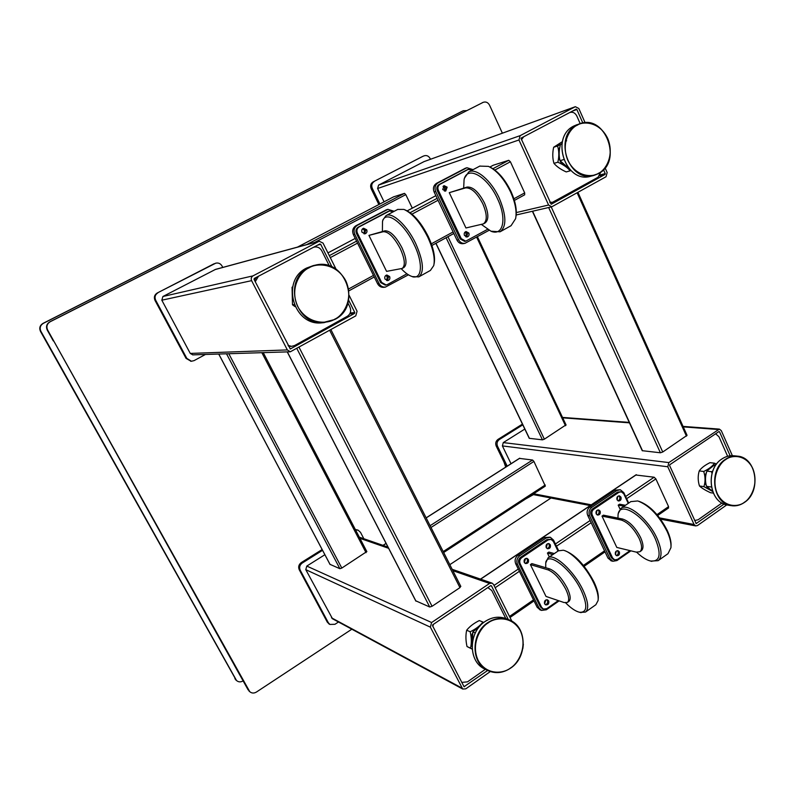 <?xml version="1.0" encoding="UTF-8"?>
<svg xmlns="http://www.w3.org/2000/svg" width="795" height="795" viewBox="0 0 795 795"><rect width="100%" height="100%" fill="white"/><g stroke="black" fill="none" stroke-linecap="round" stroke-linejoin="round"><path stroke-width="1.19" d="M53.325 340.956L47.233 330.044M295.084 306.651L292.49 304.793L292.053 287.253L292.689 286.806M292.49 304.793L294.16 304.555M292.62 287.154L292.053 287.253M364.001 233.819L364.448 230.341L362.629 228.751M386.668 280.526L387.294 276.879L385.814 275.448M394.201 211.291L387.93 209.343L357.353 225.323C354.173 227.459 353.318 230.451 354.789 234.296L379.036 283.487C380.497 286.111 382.624 287.313 385.406 287.094L408.441 274.812M386.499 209.771L355.941 225.72C352.771 227.847 351.917 230.828 353.387 234.674L377.575 283.716C379.036 286.339 381.153 287.532 383.935 287.313L384.074 287.293M256.308 277.375L254.539 280.347M288.416 346.083L290.881 346.372M347.922 303.024L349.929 307.039C351.44 310.934 350.565 314.025 347.306 316.301L294.587 345.537L291.536 346.342L288.058 345.388M255.255 281.728L258.464 276.243M313.23 247.434L314.144 247.116C317.453 246.5 319.997 247.732 321.796 250.813L329.349 265.908M524.372 562.621L525.525 558.537M546.334 547.795L547.338 543.81M544.595 603.812L545.718 604.886C548.212 605.005 549.206 603.693 548.709 600.95L547.566 599.867C545.082 599.758 544.088 601.07 544.595 603.812L545.857 599.957M558.637 550.667L553.519 540.083L550.349 537.291L546.125 538.016L519.781 555.705C516.949 558.04 516.184 560.932 517.485 564.37L538.931 607.887L541.544 610.401L546.364 609.765L559.124 600.871M549.971 537.201L544.307 537.549L518.022 555.198C515.2 557.524 514.435 560.405 515.726 563.844L537.132 607.241L540.153 609.894M472.091 646.653L472.846 631.916L479.932 626.023M475.271 632.979L472.846 631.916M472.071 646.484L471.445 636.159L472.488 633.347M474.227 630.465L480.24 625.685M472.2 649.167L467.013 646.524C465.691 640.591 465.572 635.145 466.675 630.216C469.636 626.48 473.85 623.27 479.305 620.567L482.933 622.068C480.011 625.824 475.768 629.054 470.193 631.757C471.584 637.779 471.693 643.244 470.511 648.154L472.19 648.988M471.644 645.381L471.445 636.159M475.092 629.411L479.534 626.003M483.728 622.465L482.933 622.068M467.013 646.524L470.511 648.154M470.193 631.757L466.675 630.216M239.822 675.025L234.485 665.455M485.298 669.35L467.51 681.852L461.736 682.398M432.917 626.46L433.335 624.383M487.842 587.575L491.787 590.556L505.779 618.51M460.663 586.303L459.947 587.634L432.063 606.287L429.717 607.002L415.805 600.821M712.062 490.903L707.689 488.219L705.404 483.767L705.264 475.261L706.815 471.425M707.262 470.69L713.324 465.84M713.304 493.119L710.392 492.681C705.245 490.247 701.607 488.021 699.461 485.984C697.841 480.796 697.771 475.778 699.242 470.918C701.23 467.997 704.797 465.244 709.945 462.67L714.526 463.197C712.588 466.138 708.991 468.901 703.724 471.485C705.423 476.732 705.493 481.78 703.923 486.629L712.628 491.469M705.404 483.767L705.264 475.261M708.365 469.239L712.131 466.317M712.549 491.231L707.689 488.219M716.514 464.151L714.526 463.197M699.461 485.984L703.923 486.629M703.724 471.485L699.242 470.918M444.395 191.029L444.594 187.928L443.034 186.418M465.86 236.84L466.178 233.591L464.886 232.229M473.055 169.653L466.943 167.715L438.144 182.8C435.133 184.838 434.318 187.739 435.71 191.506L458.616 239.762C460.096 242.485 462.223 243.667 465.005 243.31L489.054 230.321M465.353 168.242L436.544 183.307C433.543 185.334 432.728 188.236 434.12 191.993L456.976 240.11C458.447 242.823 460.573 244.005 463.346 243.648L463.396 243.638M721.94 503.016L698.119 519.761L694.621 520.536M715.619 433.772L718.958 436.723L727.624 456.28M712.539 491.211L706.487 486.341C705.016 481.094 705.165 476.016 706.924 471.107C708.713 468.702 711.893 466.397 716.474 464.191M712.727 471.147L711.545 471.693L711.982 473.462M711.306 486.49L711.128 487.007L706.487 486.341M711.545 471.693L706.924 471.107M568.783 168.331L560.018 160.669C558.756 155.75 558.905 150.354 560.475 144.481L562.015 143.517M561.936 144.014L560.475 144.481M563.615 159.606L560.018 160.669M577.945 192.36L687.059 435.342L662.742 452.007L660.397 452.782L642.231 450.685L532.382 211.261M600.215 174.9L605.233 173.608L605.015 174.443L551.213 204.275L520.993 138.31M550.08 202.814L552.455 202.327L549.802 202.208M600.881 172.048L598.009 177.275L552.455 202.327M521.401 139.771L523.736 136.73M569.667 112.572L569.906 112.473C572.857 111.707 575.163 112.9 576.832 116.03L580.181 123.603M596.28 514.057L596.985 510.34M617.149 499.956L617.745 496.368M615.449 554.602L616.741 555.755C618.997 555.695 619.871 554.413 619.355 551.889L618.053 550.726C615.807 550.796 614.942 552.088 615.449 554.602L616.264 551.114M628.696 503.086L623.846 492.681L620.339 489.77L616.821 490.535L591.778 507.349C589.095 509.575 588.36 512.378 589.592 515.766L609.914 558.587L612.905 561.28L616.97 560.555L630.912 550.836M620.06 489.73L614.863 490.207L589.87 506.981C587.187 509.197 586.462 512 587.694 515.369L607.976 558.08L611.285 560.853M568.882 168.5L561.707 163.581L560.207 161.186L559.133 158.533L558.965 149.43L559.899 146.936M565.215 141.669L566.626 140.794M561.439 143.865L557.583 146.002C559.114 150.941 559.203 156.347 557.851 162.21C563.387 164.654 567.501 167.526 570.184 170.826L566.209 171.919C560.813 169.494 556.729 166.632 553.946 163.353C552.495 158.444 552.396 153.067 553.648 147.244L562.413 141.619M570.184 170.826L570.8 170.498M559.133 158.533L558.965 149.43M568.614 168.431L561.707 163.581M553.946 163.353L557.851 162.21M557.583 146.002L553.648 147.244M502.37 133.172L489.561 105.198C488.021 102.436 485.924 101.472 483.29 102.297L50.194 321.736C46.985 323.784 46.13 326.556 47.64 330.044L249.719 691.65C251.717 693.349 253.953 693.479 256.417 692.057L351.837 629.203M449.821 564.669L551.014 498.008M248.865 690.527L249.541 691.501M248.149 689.921L47.64 330.044M50.194 321.736L49.827 321.826C46.617 323.873 45.762 326.636 47.273 330.114M49.827 321.826L483.072 102.406M393.575 196.852L404.486 193.374L405.798 194.626L412.297 208.161M519.513 458.397L532.57 460.027L533.922 461.438L545.33 486.123L443.67 552.515M524.67 194.805L514.375 200.429L524.67 194.805L524.68 192.887L510.4 161.763L508.73 160.302L493.258 165.231M668.267 507.975L668.585 506.624L655.875 478.918L654.156 477.219L635.93 475.022M243.101 680.878L243.022 680.937C240.627 682.299 238.46 682.17 236.522 680.52L40.903 331.326C39.442 327.967 40.267 325.304 43.367 323.327L463.316 110.773L466.685 110.614M236.244 680.281L40.485 331.406C39.035 328.057 39.859 325.394 42.95 323.416L462.402 111.151M565.891 424.937L544.366 439.168L542.448 439.844L529.241 438.313M366.773 551.601L341.8 568.077L339.892 568.703L330.014 564.351M378.857 204.544L371.166 188.733C370.053 185.782 370.699 183.506 373.113 181.916L423.119 156.218M422.642 156.426L373.113 181.916M371.166 188.733L372.279 188.345C371.166 185.384 371.812 183.108 374.226 181.518M372.279 188.345L379.891 204.007M430.453 159.268L430.085 158.483C428.674 156.009 426.726 155.105 424.252 155.79L423.049 156.247M191.068 361.248L186.06 358.396L155.005 300.391C153.703 297.28 154.449 294.816 157.211 293.017L215.733 263.185C218.436 262.608 220.523 263.543 222.014 265.977L222.769 267.418M214.044 263.771L157.211 293.017M155.005 300.391L155.691 300.242C154.389 297.121 155.124 294.657 157.897 292.848M155.691 300.242L186.815 358.376L186.06 358.396M205.438 354.461L194.099 360.612L191.446 361.248L186.815 358.376M214.849 263.543L215.733 263.185M506.266 466.764L496.209 446.045C495.196 443.332 495.782 441.116 497.988 439.406L522.434 424.103M522.792 424.848L499.31 439.555L497.988 439.406M496.209 446.045L497.521 446.214C496.507 443.501 497.104 441.275 499.31 439.555M497.521 446.214L507.21 466.158M533.435 494.619L525.644 498.982M329.319 624.125L327.331 622.207L299.248 569.757C298.075 566.914 298.751 564.53 301.265 562.592L322.134 549.534M355.335 529.51L357.71 530.027M322.541 550.319L302.239 563.039L301.265 562.592M299.248 569.757L300.222 570.214C299.049 567.362 299.725 564.967 302.239 563.039M300.222 570.214L328.355 622.773L327.331 622.207M338.481 621.998L334.963 624.294L329.895 624.443L328.355 622.773M363.832 538.732L360.503 532.332L358.118 530.166L355.574 529.967M336.096 269.247L323.028 243.081L319.163 241.223L253.009 275.865C251.26 277.028 250.793 278.628 251.608 280.655L287.343 349.919L290.324 351.788L355.762 315.883L357.074 311.243L349.174 295.432M319.163 241.223L215.534 269.386L162.925 296.495L161.822 300.192L190.263 353.427L192.817 354.858M350.178 313.001L354.799 312.505L354.53 313.439L290.324 348.975L254.042 279.373L254.32 278.419L319.799 243.986L320.693 244.304L317.672 245.108M354.799 312.505L348.627 300.162M332.022 266.961L320.693 244.304M585.11 122.708L578.82 108.488L575.341 106.699L520.149 135.647L518.966 139.98L548.59 205.021L551.76 206.809L606.029 176.748L607.151 172.545L605.094 167.884M575.341 106.699L423.993 161.633L378.579 185.096L377.615 188.504L384.065 201.821M521.242 138.042L576.166 109.154L576.862 109.511L572.539 111.062M605.233 173.608L603.514 169.713M582.815 122.957L576.862 109.511M522.871 648.511L523.339 644.159M511.871 621.193L493.536 584.474L492.125 583.132L489.571 583.451L431.615 622.525L430.363 627.146L462.72 689.036L465.781 688.848L490.276 671.576M487.633 670.493L464.041 686.701L432.52 625.685L432.768 624.771L490.674 585.667L491.469 585.865L490.763 585.617M324.877 554.721L306.791 566.08L305.787 569.667L332.519 618.778M508.293 619.514L491.469 585.865M732.364 455.674L721.284 430.632L719.366 429.111L668.853 462.581L667.79 466.774L694.075 524.501L695.705 525.912L697.483 525.535L726.739 504.914M724.086 504.07L696.181 523.537L669.599 465.542L669.817 464.707L718.869 431.586L719.535 431.814L718.63 431.745M524.809 429.062L503.285 442.596L502.39 445.916L511.026 463.724M730.158 455.793L719.535 431.814M503.941 461.965L505.709 467.112M405.092 209.91L405.46 210.059C413.539 213.726 421.141 222.55 428.267 236.532C433.533 247.97 435.471 257.073 434.08 263.851M418.935 276.799L430.403 270.439L433.742 265.59C435.243 258.554 433.225 249.034 427.69 237.019C420.267 222.431 412.337 213.229 403.92 209.413L397.729 209.433M401.276 268.74C405.043 272.735 408.531 275.289 411.74 276.402C422.006 280.426 423.596 263.622 413.996 244.274C403.751 222.292 385.187 209.403 382.504 221.616L382.395 231.474M382.494 221.656L382.862 219.967L386.072 215.584C392.412 211.778 407.219 225.512 415.706 243.528C423.447 261.118 424.47 272.248 418.746 276.899L412.227 276.59M383.309 231.703L368.94 235.39L386.579 271.373L402.2 268.442C405.549 265.669 404.894 259.041 400.233 248.567C394.171 237.258 388.536 231.633 383.309 231.703L384.999 230.808C390.236 230.729 395.88 236.344 401.922 247.652C406.583 258.117 407.239 264.745 403.87 267.517L402.32 268.382M384.999 230.808L368.94 235.39M385.019 279.075L387.761 280.605C389.669 279.969 390.295 278.618 389.63 276.541L386.867 275.01C384.969 275.656 384.353 277.018 385.019 279.075M387.284 280.635L388.636 276.71L386.35 275.149M362.013 232.259L365.094 233.79C366.833 233.044 367.37 231.703 366.704 229.775L363.583 228.245C361.874 229 361.347 230.331 362.013 232.259M364.597 233.859L365.74 230.023L363.126 228.423M393.296 211.768L389.52 210.973L387.821 211.549L358.247 227.141C356.021 228.632 355.425 230.729 356.458 233.422L380.676 282.593L385.237 285.097M389.52 210.973L359.191 226.873C356.965 228.374 356.369 230.47 357.402 233.164L381.65 282.434L386.141 284.958L387.513 284.501L406.921 273.798M489.809 167.01C497.889 170.965 504.964 179.163 511.036 191.605C515.438 201.503 517.068 209.9 515.925 216.797M500.254 231.693L511.066 225.701L515.627 218.635C516.949 211.43 515.279 202.566 510.599 192.022C504.249 179.034 496.875 170.478 488.458 166.364L479.753 166.115M481.412 224.458L490.913 231.166C503.056 236.532 507.2 218.983 497.571 198.919C487.454 176.132 466.804 164.933 464.071 179.829L463.674 188.067M464.012 180.087L464.35 178.328L468.772 171.919C476.076 167.616 491.32 180.505 499.27 198.164C506.445 215.465 506.703 226.674 500.035 231.812L491.042 231.216M465.472 187.918L449.274 192.678L465.94 227.976L483.449 223.862C487.365 220.801 487.166 214.123 482.833 203.828C477.04 192.778 471.246 187.471 465.472 187.918L467.072 187.064C472.856 186.616 478.65 191.913 484.443 202.954C488.766 213.249 488.955 219.927 485.029 222.998L483.579 223.792M467.072 187.064L449.274 192.678M464.449 235.459L467.192 236.97C468.901 236.304 469.447 235.002 468.831 233.054L466.069 231.554C464.369 232.22 463.833 233.521 464.449 235.459M466.625 237.009L467.718 233.303L465.522 231.752M442.716 189.528L445.737 191.039L447.168 187.173L444.127 185.672L442.716 189.528M445.16 191.128L446.084 187.501L443.62 185.901M467.599 169.564L438.989 184.579C436.882 186.01 436.316 188.037 437.29 190.671L460.166 238.917L464.648 241.392L465.751 241.163L487.454 229.397M472.369 170.011L468.116 169.454L440.062 184.251C437.946 185.672 437.379 187.709 438.353 190.353L461.259 238.679L465.751 241.163M638.922 501.307L639.18 501.377C649.952 505.441 659.333 515.18 667.323 530.603C670.096 536.705 671.328 541.872 671.02 546.086M658.24 560.584L667.979 553.698L670.95 547.666C671.308 543.253 670.026 537.847 667.114 531.418C658.777 515.339 648.998 505.183 637.769 500.949L630.842 501.625M636.636 552.207C641.605 556.957 646.176 559.869 650.36 560.972C659.969 561.986 661.639 554.652 655.368 538.96C645.162 515.776 618.868 499.648 618.043 515.16L617.963 518.101M618.043 515.2L618.152 513.699L621.064 508.263C628.01 502.579 648.69 519.582 657.058 538.444C661.967 549.733 662.315 557.136 658.111 560.684L650.727 561.071M621.203 520.019L602.004 516.104L616.801 547.427L636.258 552.128L639.866 551.74C642.36 549.633 642.121 545.201 639.15 538.444C633.863 528.407 627.881 522.265 621.203 520.019L622.624 519.046C629.312 521.291 635.294 527.423 640.571 537.45C643.543 544.207 643.781 548.639 641.277 550.746L639.945 551.68M622.624 519.046L603.405 515.16L602.004 516.104M624.065 506.226L618.202 505.133L620.06 509.118M625.456 505.282L619.583 504.199L618.202 505.133M617.039 499.757L618.5 500.979C620.666 500.82 621.481 499.528 620.955 497.114L619.474 495.881C617.327 496.06 616.513 497.342 617.039 499.757M617.934 500.761C619.623 500.105 620.199 498.813 619.643 496.885L618.739 495.881M616.185 555.486C617.983 554.88 618.609 553.568 618.053 551.561L617.308 550.667M596.17 513.848L597.592 515.061C599.818 514.941 600.662 513.64 600.136 511.165L598.695 509.953C596.479 510.082 595.634 511.384 596.17 513.848M597.035 514.832C598.814 514.206 599.41 512.894 598.854 510.917L597.969 509.923M621.143 491.757L617.556 492.105L592.523 508.929C590.645 510.489 590.138 512.447 591.003 514.822L611.295 557.623L613.631 559.571M628.249 503.384L623.787 493.824L621.342 491.787L618.868 492.324L593.805 509.178C591.927 510.738 591.41 512.705 592.275 515.081L612.597 557.961L614.704 559.849L617.536 559.342L630.047 550.627M564.221 550.508L564.798 550.667C575.163 554.572 584.881 564.977 593.954 581.88C597.313 589.016 598.734 594.7 598.218 598.913L598.208 599.092M585.577 612.001L595.862 604.727L598.088 600.543C598.625 596.151 597.144 590.228 593.636 582.785C586.541 567.63 571.665 551.839 563.257 550.229L558.398 550.826M565.672 602.878C570.939 608.185 575.55 611.305 579.505 612.249C587.197 612.776 587.813 605.591 581.344 590.695C570.949 568.246 546.91 550.2 545.738 563.188L545.758 567.729M545.768 562.91L548.063 557.832C554.045 552.783 574.119 571.039 583.033 590.198C588.28 601.646 589.085 608.95 585.458 612.09L580.161 612.418M548.192 569.916L530.394 564.599L546.006 596.429L564.102 602.55L567.382 602.451C569.518 600.583 569.001 596.22 565.831 589.363C560.326 579.118 554.443 572.639 548.192 569.916L549.683 568.892C555.953 571.605 561.836 578.074 567.332 588.32C570.502 595.177 571.009 599.539 568.862 601.408L567.441 602.401M549.683 568.892L531.865 563.605L530.394 564.599M552.893 554.562L547.427 553.062L549.335 556.977M554.344 553.568L548.878 552.078L547.427 553.062M546.205 547.566L547.517 548.739C549.921 548.729 550.846 547.417 550.319 544.794L548.987 543.611C546.602 543.641 545.678 544.953 546.205 547.566M547.02 548.51C548.987 547.954 549.683 546.612 549.097 544.476L548.272 543.532M545.231 604.607C547.318 604.13 548.063 602.769 547.487 600.533L546.831 599.728M524.243 562.393L525.505 563.546C527.979 563.595 528.943 562.274 528.417 559.581L527.145 558.418C524.68 558.388 523.716 559.71 524.243 562.393M525.028 563.307C527.085 562.8 527.82 561.439 527.224 559.233L526.439 558.309M550.826 539.348L546.9 539.606L520.566 557.315C518.588 558.945 518.062 560.962 518.966 563.377L540.391 606.873L542.508 608.741M558.001 551.084L553.3 541.375L551.084 539.417L548.113 539.924L521.749 557.653C519.771 559.292 519.234 561.32 520.149 563.735L541.594 607.301L543.432 609.069L546.801 608.632L558.319 600.603M377.575 283.716L379.036 283.487M354.789 234.296L353.387 234.674M357.353 225.323L355.941 225.72M386.946 209.751L385.456 210.188M308.718 267.577C282.374 279.88 295.502 326.228 324.062 322.641L334.874 319.451C362.47 305.866 345.348 257.272 315.426 265.123L308.718 267.577M334.834 319.113C328.116 323.963 308.172 325.205 297.817 306.721C288.873 287.422 301.226 270.847 308.997 267.885C315.903 263.075 335.798 262.4 345.755 280.715C354.371 299.715 342.476 315.983 334.834 319.113M315.426 265.123C345.388 257.272 362.5 305.886 334.884 319.441L321.925 322.84C293.454 326.397 280.387 280.297 306.632 268.034L313.329 265.58L306.641 268.034C280.406 280.287 293.474 326.407 321.925 322.84L323.148 322.73M537.132 607.241L538.931 607.887M517.485 564.37L515.726 563.844M519.781 555.705L518.022 555.198M546.125 538.016L544.307 537.549M510.738 668.009C527.562 656.958 527.085 627.136 509.953 620.18C502.549 617.049 495.166 617.874 487.772 622.654C471.346 632.999 470.64 661.887 486.61 669.947C494.579 674.031 502.599 673.405 510.668 668.058M510.678 667.85C504.755 673.097 487.206 676.436 478.143 660.377C470.332 643.403 481.223 626.619 488.07 623.002C494.162 617.765 511.662 614.933 520.397 630.882C527.94 647.627 517.426 664.093 510.678 667.85M507.826 619.355L507.15 619.086C499.787 615.956 492.413 616.771 485.049 621.531C468.682 631.826 467.977 660.585 483.897 668.625L486.162 669.728M329.706 330.362L459.947 587.634M432.063 606.287L299.109 347.375M296.893 348.608L429.717 607.002M415.964 601.139L287.323 351.887M576.951 124.686L573.891 125.998C549.723 137.277 565.871 184.311 590.864 176.212L598.516 173.578C622.992 161.544 605.224 113.695 579.744 123.742L576.922 124.974C552.684 136.293 568.882 183.546 593.944 175.407L598.496 173.588M598.536 173.24C592.931 177.374 576.335 177.613 567.799 160.252C560.445 142.216 570.75 127.598 577.23 125.222C582.983 121.128 599.529 121.367 607.768 138.569C614.883 156.347 604.916 170.716 598.536 173.24M456.976 240.11L458.616 239.762M435.71 191.506L434.12 191.993M438.144 182.8L436.544 183.307M466.178 168.043L464.519 168.59M744.557 502.311C761.461 491.399 756.562 457.572 737.78 456.171C733.427 455.654 729.283 456.718 725.348 459.361C708.514 469.686 712.509 503.245 730.784 505.59C735.584 506.435 740.145 505.372 744.448 502.39M744.527 502.152C739.519 506.673 724.752 508.77 717.199 493.506C710.7 477.467 719.902 462.62 725.656 459.649C730.794 455.157 745.521 453.478 752.825 468.643C759.126 484.473 750.212 499.071 744.527 502.152M737.78 456.171C756.711 457.622 761.521 491.539 744.518 502.38C740.195 505.372 735.623 506.445 730.784 505.59L727.326 505.034C709.021 502.639 705.046 469.298 721.84 459.003C725.775 456.35 729.929 455.297 734.302 455.813C729.959 455.297 725.825 456.35 721.9 458.983C705.105 469.269 709.1 502.688 727.326 505.034L728.29 505.193M577.14 192.817L686.453 436.147M662.742 452.007L551.223 206.939M548.659 207.525L660.397 452.782M642.529 450.825L532.6 211.212M607.976 558.08L609.914 558.587M589.592 515.766L587.694 515.369M591.778 507.349L589.87 506.981M616.821 490.535L614.863 490.207M393.614 196.822L297.469 247.116L393.654 196.812M404.486 193.374L306.651 244.621M314.591 242.465L405.798 194.626M383.071 545.39L386.112 543.452M426.17 517.913L519.801 458.218M532.57 460.027L430.105 525.704M431.009 527.492L533.922 461.438M545.231 484.98L443.203 551.581M348.985 290.781L374.256 276.978M431.904 245.476L453.826 233.492M524.68 192.887L513.868 198.79M453.1 231.951L431.337 243.827M373.481 275.408L348.717 288.923M330.283 257.62L357.551 243.111M411.989 214.133L438.045 200.27M494.848 170.041L510.4 161.763M508.73 160.302L492.93 168.689M437.131 198.343L410.141 212.682M356.577 241.143L329.299 255.642M327.928 252.899L355.236 238.421L327.928 252.889M407.219 210.854L435.869 195.669L407.219 210.844M493.327 165.191L489.859 167.03L493.387 165.171M668.585 506.624L656.988 514.633M604.538 550.846L583.431 565.414M533.505 599.877L509.506 616.453M495.156 587.724L519.413 571.297M556.48 546.205L591.182 522.712M626.649 498.703L655.875 478.918M654.156 477.219L625.625 496.507M590.129 520.506L555.397 543.979M518.3 569.051L494.023 585.458M480.647 579.167L636.398 474.714M462.114 111.28L463.316 110.773M234.893 678.751L235.688 679.427M476.652 237.168L565.483 425.742M544.366 439.168L447.953 236.721M446.104 237.735L542.448 439.844M529.43 438.413L435.968 243.27M261.853 352.682L366.028 552.664M341.8 568.077L228.811 353.725M226.515 353.795L339.892 568.703M330.114 564.539L218.764 354.043M215.038 269.575L318.547 241.471M290.046 348.916L290.632 348.896M354.53 313.439L349.711 313.946M253.009 275.865L162.925 296.495M287.343 349.919L190.263 353.427M161.822 300.192L251.608 280.655M423.993 161.633L575.073 106.818M605.015 174.443L599.649 175.824M520.149 135.647L378.579 185.096M548.59 205.021L516.313 212.563M377.615 188.504L518.966 139.98M359.926 538.324L388.626 548.312M452.862 570.671L489.571 583.451M463.664 686.135L464.658 686.661M431.615 622.525L306.791 566.08M461.746 687.963L331.495 617.804M305.787 569.667L430.363 627.146M562.711 417.832L629.461 422.841M683.263 426.885L717.945 429.489M695.903 523.339L696.539 523.458M668.853 462.581L503.285 442.596M694.075 524.501L659.631 517.903M591.281 504.815L533.624 493.774M502.39 445.916L667.79 466.774M387.821 211.549L388.805 211.261M358.247 227.141L359.191 226.873M356.458 233.422L357.402 233.164M380.676 282.593L381.65 282.434M467.003 169.812L468.116 169.454M438.989 184.579L440.062 184.251M437.29 190.671L438.353 190.353M460.166 238.917L461.259 238.679M617.556 492.105L618.868 492.324M592.523 508.929L593.805 509.178M591.003 514.822L592.275 515.081M611.295 557.623L612.597 557.961M546.9 539.606L548.113 539.924M520.566 557.315L521.749 557.653M518.966 563.377L520.149 563.735M540.391 606.873L541.594 607.301M386.45 209.781L387.93 209.343M383.935 287.313L385.406 287.094M290.473 346.391L291.536 346.342M313.538 247.275L314.144 247.116M313.329 265.58L315.188 265.172M539.735 609.745L541.544 610.401M505.153 618.291C498.286 616.145 491.578 617.228 485.01 621.531C468.643 631.816 467.937 660.556 483.897 668.625L486.61 669.947C494.609 674.041 502.649 673.415 510.718 668.058C527.592 657.058 527.164 627.176 509.953 620.18M487.931 587.525L488.518 587.734M415.825 601.03L287.243 351.887M460.832 586.432L330.929 329.687M590.864 176.212C565.802 184.301 549.673 137.326 573.871 125.998L579.744 123.742C605.333 113.685 623.051 161.564 598.516 173.578M465.284 168.262L466.943 167.715M463.346 243.648L465.005 243.31M734.302 455.813L736.935 456.082M610.967 560.773L612.905 561.28M483.29 102.297L482.217 102.754M249.719 691.65L249.004 691.044M519.622 458.248L426.13 517.853M386.082 543.382L382.981 545.36M348.985 290.801L374.256 276.988M431.914 245.486L453.836 233.511M510.022 617.486L534.011 600.911M584.126 566.288L605.015 551.859M657.694 515.468L668.615 507.916M480.498 579.108L636.099 474.764M462.322 111.181L463.525 110.674M235.727 679.844L236.522 680.52M566.09 425.027L477.427 236.731M529.251 438.333L435.849 243.34M366.873 551.67L263.254 352.642M330.034 564.47L218.714 354.043M191.446 361.248L190.681 361.258M329.895 624.443L328.872 623.876M290.324 351.788L192.638 354.868M551.76 206.809L516.194 214.988M491.866 583.053L452.166 569.309M387.99 547.089L359.32 537.172M462.72 689.036L332.29 618.659M719.266 429.101L683.054 426.398M629.252 422.393L562.512 417.415M695.705 525.912L660.546 519.135M590.168 505.56L532.57 494.46M382.504 221.616L382.862 219.967M397.927 209.323L386.072 215.584M411.74 276.402L413.291 276.998M385.148 285.107L386.141 284.958M464.071 179.829L464.35 178.328M479.981 165.996L468.772 171.919M490.913 231.166L492.284 231.752M467.559 169.583L468.672 169.226M618.043 515.16L618.152 513.699M630.982 501.526L621.064 508.263M650.36 560.972L651.801 561.369M613.402 559.511L614.704 559.849M545.738 563.188L545.917 561.578M558.517 550.736L548.063 557.832M579.505 612.249L581.075 612.657M542.22 608.642L543.432 609.069"/></g></svg>
